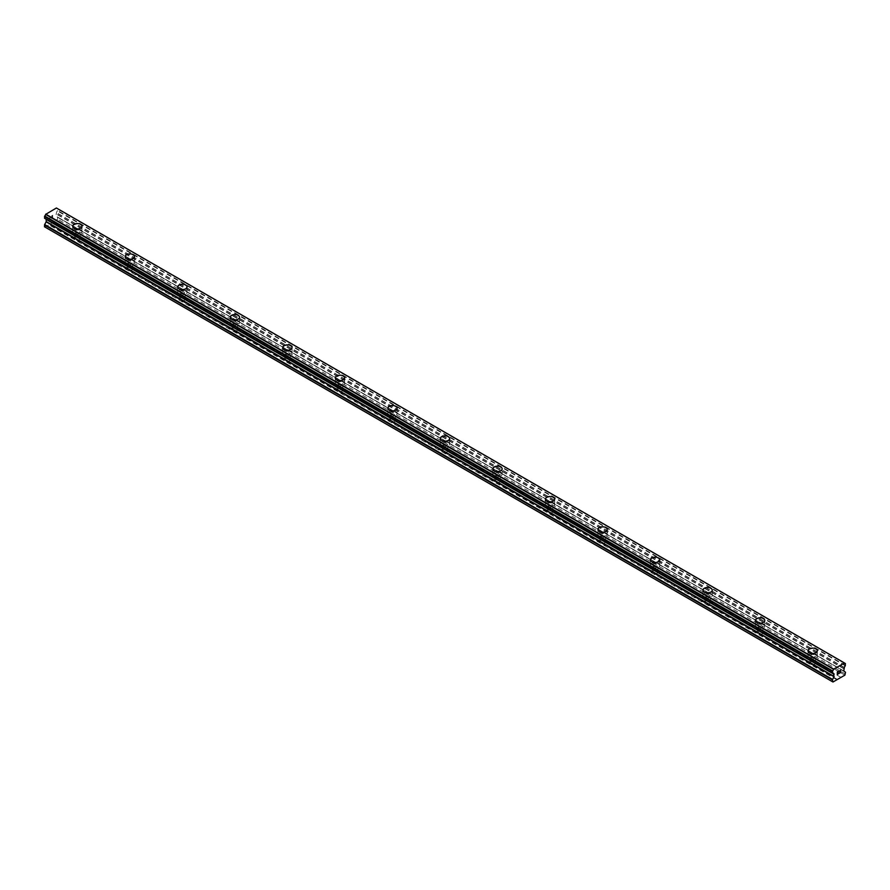 <?xml version="1.0" encoding="UTF-8"?>
<svg xmlns="http://www.w3.org/2000/svg" width="890" height="890" viewBox="0 0 890 890"><rect width="100%" height="100%" fill="white"/><g stroke="black" fill="none" stroke-linecap="round" stroke-linejoin="round"><path stroke-width="0.67" stroke-dasharray="4.45 3.34" d="M78.309 237.063A2.781 1.613 0 0 0 74.538 238.565A2.781 1.613 0 0 0 74.727 239.132L76.34 240.066A2.781 1.613 0 0 0 80.078 238.832A2.781 1.613 0 0 0 80.111 238.565A2.781 1.613 0 0 0 79.933 237.997L52.855 222.367L57.627 219.207L57.505 217.104L55.881 216.047L56.493 212.599A1.736 1.001 -60 0 1 57.427 210.952L57.427 208.694A1.736 1.001 -60 0 1 56.838 208.661A1.736 1.001 -60 0 1 56.493 208.115L844.287 662.872M75.361 232.724A2.781 1.613 0 0 0 78.398 233.069A2.781 1.613 0 0 0 80.111 231.589A2.781 1.613 0 0 0 79.299 230.454A2.781 1.613 0 0 0 76.262 230.098A2.781 1.613 0 0 0 74.538 231.589A2.781 1.613 0 0 0 75.361 232.724M81.969 226.238L81.969 226.238A4.639 2.681 180 0 1 79.11 228.719A4.639 2.681 180 0 1 74.048 228.14A4.639 2.681 180 0 1 72.691 226.238L72.691 226.227M130.83 267.378A2.781 1.613 0 0 0 127.07 268.891A2.781 1.613 0 0 0 127.248 269.459L128.872 270.393A2.781 1.613 0 0 0 132.599 269.158A2.781 1.613 0 0 0 132.643 268.891A2.781 1.613 0 0 0 132.454 268.324L79.933 237.997M127.882 263.051A2.781 1.613 0 0 0 130.919 263.396A2.781 1.613 0 0 0 132.643 261.916A2.781 1.613 0 0 0 131.82 260.77A2.781 1.613 0 0 0 128.783 260.425A2.781 1.613 0 0 0 127.07 261.916A2.781 1.613 0 0 0 127.882 263.051M134.49 256.565L134.49 256.565A4.639 2.681 180 0 1 131.631 259.046A4.639 2.681 180 0 1 126.569 258.456A4.639 2.681 180 0 1 125.212 256.565L125.212 256.554M183.362 297.705A2.781 1.613 0 0 0 179.591 299.207A2.781 1.613 0 0 0 179.769 299.774L181.393 300.72A2.781 1.613 0 0 0 185.12 299.474A2.781 1.613 0 0 0 185.165 299.207A2.781 1.613 0 0 0 184.987 298.639L132.454 268.324M180.403 293.377A2.781 1.613 0 0 0 183.44 293.722A2.781 1.613 0 0 0 185.165 292.243A2.781 1.613 0 0 0 184.341 291.097A2.781 1.613 0 0 0 181.315 290.752A2.781 1.613 0 0 0 179.591 292.243A2.781 1.613 0 0 0 180.403 293.377M187.022 286.892L187.022 286.88A4.639 2.681 180 0 1 187.022 286.892A4.639 2.681 180 0 1 184.152 289.361A4.639 2.681 180 0 1 179.09 288.783A4.639 2.681 180 0 1 177.733 286.892A4.639 2.681 180 0 1 177.733 286.88L177.733 286.892M235.883 328.032A2.781 1.613 0 0 0 232.112 329.534A2.781 1.613 0 0 0 232.29 330.101L233.914 331.047A2.781 1.613 0 0 0 237.652 329.801A2.781 1.613 0 0 0 237.686 329.534A2.781 1.613 0 0 0 237.508 328.966L184.987 298.639M232.935 323.704A2.781 1.613 0 0 0 235.972 324.049A2.781 1.613 0 0 0 237.686 322.558A2.781 1.613 0 0 0 236.874 321.424A2.781 1.613 0 0 0 233.836 321.079A2.781 1.613 0 0 0 232.112 322.558A2.781 1.613 0 0 0 232.935 323.704M239.543 317.218L239.543 317.207A4.639 2.681 180 0 1 239.543 317.218A4.639 2.681 180 0 1 236.673 319.688A4.639 2.681 180 0 1 231.623 319.109A4.639 2.681 180 0 1 230.254 317.218A4.639 2.681 180 0 1 230.254 317.207L230.254 317.207M288.405 358.358A2.781 1.613 0 0 0 284.644 359.86A2.781 1.613 0 0 0 284.822 360.428L286.447 361.362A2.781 1.613 0 0 0 290.173 360.127A2.781 1.613 0 0 0 290.207 359.86A2.781 1.613 0 0 0 290.029 359.293L237.508 328.966M285.456 354.02A2.781 1.613 0 0 0 288.493 354.376A2.781 1.613 0 0 0 290.207 352.885A2.781 1.613 0 0 0 289.395 351.75A2.781 1.613 0 0 0 286.357 351.405A2.781 1.613 0 0 0 284.644 352.885A2.781 1.613 0 0 0 285.456 354.02M292.065 347.545L292.065 347.534A4.639 2.681 180 0 1 292.065 347.545A4.639 2.681 180 0 1 289.205 350.015A4.639 2.681 180 0 1 284.144 349.436A4.639 2.681 180 0 1 282.786 347.545A4.639 2.681 180 0 1 282.786 347.534L282.786 347.534M340.937 388.685A2.781 1.613 0 0 0 337.165 390.187A2.781 1.613 0 0 0 337.343 390.755L338.968 391.689A2.781 1.613 0 0 0 342.695 390.454A2.781 1.613 0 0 0 342.739 390.187A2.781 1.613 0 0 0 342.561 389.62L290.029 359.293M337.978 384.347A2.781 1.613 0 0 0 341.015 384.703A2.781 1.613 0 0 0 342.739 383.212A2.781 1.613 0 0 0 341.916 382.077A2.781 1.613 0 0 0 338.89 381.721A2.781 1.613 0 0 0 337.165 383.212A2.781 1.613 0 0 0 337.978 384.347M344.597 377.861L344.597 377.861A4.639 2.681 180 0 1 341.727 380.341A4.639 2.681 180 0 1 336.665 379.763A4.639 2.681 180 0 1 335.308 377.861L335.308 377.849M393.458 419.012A2.781 1.613 0 0 0 389.686 420.514A2.781 1.613 0 0 0 389.865 421.081L391.489 422.016A2.781 1.613 0 0 0 395.227 420.781A2.781 1.613 0 0 0 395.26 420.514A2.781 1.613 0 0 0 395.082 419.947L342.561 389.62M390.51 414.673A2.781 1.613 0 0 0 393.547 415.018A2.781 1.613 0 0 0 395.26 413.539A2.781 1.613 0 0 0 394.448 412.404A2.781 1.613 0 0 0 391.411 412.048A2.781 1.613 0 0 0 389.686 413.539A2.781 1.613 0 0 0 390.51 414.673M397.118 408.187L397.118 408.187A4.639 2.681 180 0 1 394.248 410.668A4.639 2.681 180 0 1 389.197 410.09A4.639 2.681 180 0 1 387.829 408.187L387.829 408.176M445.979 449.328A2.781 1.613 0 0 0 442.219 450.841A2.781 1.613 0 0 0 442.397 451.408L444.021 452.343A2.781 1.613 0 0 0 447.748 451.097A2.781 1.613 0 0 0 447.781 450.841A2.781 1.613 0 0 0 447.603 450.273L395.082 419.947M443.031 445A2.781 1.613 0 0 0 446.068 445.345A2.781 1.613 0 0 0 447.781 443.865A2.781 1.613 0 0 0 446.969 442.719A2.781 1.613 0 0 0 443.932 442.375A2.781 1.613 0 0 0 442.219 443.865A2.781 1.613 0 0 0 443.031 445M449.639 438.514L449.639 438.514A4.639 2.681 180 0 1 446.78 440.995A4.639 2.681 180 0 1 441.718 440.405A4.639 2.681 180 0 1 440.361 438.514L440.361 438.503M498.511 479.654A2.781 1.613 0 0 0 494.74 481.156A2.781 1.613 0 0 0 494.918 481.724L496.542 482.669A2.781 1.613 0 0 0 500.269 481.423A2.781 1.613 0 0 0 500.314 481.156A2.781 1.613 0 0 0 500.136 480.589L447.603 450.273M495.552 475.327A2.781 1.613 0 0 0 498.589 475.672A2.781 1.613 0 0 0 500.314 474.181A2.781 1.613 0 0 0 499.49 473.046A2.781 1.613 0 0 0 496.453 472.701A2.781 1.613 0 0 0 494.74 474.181A2.781 1.613 0 0 0 495.552 475.327M502.171 468.841L502.171 468.83A4.639 2.681 180 0 1 502.171 468.841A4.639 2.681 180 0 1 499.301 471.311A4.639 2.681 180 0 1 494.239 470.732A4.639 2.681 180 0 1 492.882 468.841A4.639 2.681 180 0 1 492.882 468.83L492.882 468.841M551.032 509.981A2.781 1.613 0 0 0 547.261 511.483A2.781 1.613 0 0 0 547.439 512.05L549.063 512.985A2.781 1.613 0 0 0 552.801 511.75A2.781 1.613 0 0 0 552.835 511.483A2.781 1.613 0 0 0 552.657 510.916L500.136 480.589M548.084 505.654A2.781 1.613 0 0 0 551.11 505.998A2.781 1.613 0 0 0 552.835 504.508A2.781 1.613 0 0 0 552.023 503.373A2.781 1.613 0 0 0 548.985 503.028A2.781 1.613 0 0 0 547.261 504.508A2.781 1.613 0 0 0 548.084 505.654M554.692 499.168L554.692 499.157A4.639 2.681 180 0 1 554.692 499.168A4.639 2.681 180 0 1 551.822 501.637A4.639 2.681 180 0 1 546.772 501.059A4.639 2.681 180 0 1 545.403 499.168A4.639 2.681 180 0 1 545.403 499.157L545.403 499.157M603.553 540.308A2.781 1.613 0 0 0 599.793 541.81A2.781 1.613 0 0 0 599.971 542.377L601.596 543.312A2.781 1.613 0 0 0 605.322 542.077A2.781 1.613 0 0 0 605.356 541.81A2.781 1.613 0 0 0 605.178 541.242L552.657 510.916M600.605 535.969A2.781 1.613 0 0 0 603.643 536.325A2.781 1.613 0 0 0 605.356 534.834A2.781 1.613 0 0 0 604.544 533.7A2.781 1.613 0 0 0 601.506 533.355A2.781 1.613 0 0 0 599.793 534.834A2.781 1.613 0 0 0 600.605 535.969M607.214 529.483L607.214 529.483A4.639 2.681 180 0 1 604.355 531.964A4.639 2.681 180 0 1 599.293 531.386A4.639 2.681 180 0 1 597.935 529.483L597.935 529.483M656.086 570.635A2.781 1.613 0 0 0 652.314 572.136A2.781 1.613 0 0 0 652.492 572.704L654.117 573.638A2.781 1.613 0 0 0 657.844 572.404A2.781 1.613 0 0 0 657.888 572.136A2.781 1.613 0 0 0 657.71 571.569L605.178 541.242M653.127 566.296A2.781 1.613 0 0 0 656.164 566.641A2.781 1.613 0 0 0 657.888 565.161A2.781 1.613 0 0 0 657.065 564.026A2.781 1.613 0 0 0 654.028 563.67A2.781 1.613 0 0 0 652.314 565.161A2.781 1.613 0 0 0 653.127 566.296M659.746 559.81L659.746 559.81A4.639 2.681 180 0 1 656.876 562.291A4.639 2.681 180 0 1 651.814 561.712A4.639 2.681 180 0 1 650.457 559.81L650.457 559.799M708.607 600.95A2.781 1.613 0 0 0 704.835 602.463A2.781 1.613 0 0 0 705.014 603.031L706.638 603.965A2.781 1.613 0 0 0 710.376 602.73A2.781 1.613 0 0 0 710.409 602.463A2.781 1.613 0 0 0 710.231 601.896L657.71 571.569M705.659 596.623A2.781 1.613 0 0 0 708.685 596.968A2.781 1.613 0 0 0 710.409 595.488A2.781 1.613 0 0 0 709.597 594.353A2.781 1.613 0 0 0 706.56 593.997A2.781 1.613 0 0 0 704.835 595.488A2.781 1.613 0 0 0 705.659 596.623M712.267 590.137L712.267 590.137A4.639 2.681 180 0 1 709.397 592.618A4.639 2.681 180 0 1 704.335 592.028A4.639 2.681 180 0 1 702.978 590.137L702.978 590.126M761.128 631.277A2.781 1.613 0 0 0 757.357 632.79A2.781 1.613 0 0 0 757.546 633.357L759.17 634.292A2.781 1.613 0 0 0 762.897 633.046A2.781 1.613 0 0 0 762.93 632.79A2.781 1.613 0 0 0 762.752 632.223L710.231 601.896M758.18 626.949A2.781 1.613 0 0 0 761.217 627.294A2.781 1.613 0 0 0 762.93 625.815A2.781 1.613 0 0 0 762.118 624.669A2.781 1.613 0 0 0 759.081 624.324A2.781 1.613 0 0 0 757.357 625.815A2.781 1.613 0 0 0 758.18 626.949M764.788 620.464L764.788 620.452A4.639 2.681 180 0 1 764.788 620.464A4.639 2.681 180 0 1 761.929 622.944A4.639 2.681 180 0 1 756.867 622.355A4.639 2.681 180 0 1 755.51 620.464A4.639 2.681 180 0 1 755.51 620.452L755.51 620.452M810.701 664.452L811.691 664.619A2.781 1.613 0 0 0 815.418 663.373A2.781 1.613 0 0 0 815.462 663.106A2.781 1.613 0 0 0 815.273 662.538L813.66 661.604A2.781 1.613 0 0 0 809.889 663.106A2.781 1.613 0 0 0 810.067 663.673L810.701 664.452M810.701 657.276A2.781 1.613 0 0 0 813.738 657.621A2.781 1.613 0 0 0 815.462 656.13A2.781 1.613 0 0 0 814.639 654.995A2.781 1.613 0 0 0 811.602 654.651A2.781 1.613 0 0 0 809.889 656.13A2.781 1.613 0 0 0 810.701 657.276M817.309 650.79L817.309 650.779A4.639 2.681 180 0 1 817.309 650.79A4.639 2.681 180 0 1 814.45 653.26A4.639 2.681 180 0 1 809.388 652.681A4.639 2.681 180 0 1 808.031 650.79A4.639 2.681 180 0 1 808.031 650.779L808.031 650.79M809.388 658.033A4.639 2.681 0 0 0 814.45 658.611A4.639 2.681 0 0 0 817.309 656.13A4.639 2.681 0 0 0 815.952 654.239A4.639 2.681 0 0 0 810.89 653.66A4.639 2.681 0 0 0 808.031 656.13A4.639 2.681 0 0 0 809.388 658.033M809.388 653.193A4.639 2.681 0 0 0 814.45 653.772A4.639 2.681 0 0 0 817.309 651.291A4.639 2.681 0 0 0 815.952 649.4A4.639 2.681 0 0 0 810.89 648.821A4.639 2.681 0 0 0 808.031 651.291A4.639 2.681 0 0 0 809.388 653.193M756.867 627.706A4.639 2.681 0 0 0 761.929 628.284A4.639 2.681 0 0 0 764.788 625.815A4.639 2.681 0 0 0 763.431 623.912A4.639 2.681 0 0 0 758.369 623.334A4.639 2.681 0 0 0 755.51 625.815A4.639 2.681 0 0 0 756.867 627.706M756.867 622.866A4.639 2.681 0 0 0 761.929 623.445A4.639 2.681 0 0 0 764.788 620.964A4.639 2.681 0 0 0 763.431 619.073A4.639 2.681 0 0 0 758.369 618.494A4.639 2.681 0 0 0 755.51 620.964A4.639 2.681 0 0 0 756.867 622.866M704.335 597.379A4.639 2.681 0 0 0 709.397 597.958A4.639 2.681 0 0 0 712.267 595.488A4.639 2.681 0 0 0 710.91 593.585A4.639 2.681 0 0 0 705.848 593.007A4.639 2.681 0 0 0 702.978 595.488A4.639 2.681 0 0 0 704.335 597.379M704.335 592.54A4.639 2.681 0 0 0 709.397 593.118A4.639 2.681 0 0 0 712.267 590.649A4.639 2.681 0 0 0 710.91 588.746A4.639 2.681 0 0 0 705.848 588.168A4.639 2.681 0 0 0 702.978 590.649A4.639 2.681 0 0 0 704.335 592.54M651.814 567.052A4.639 2.681 0 0 0 656.876 567.642A4.639 2.681 0 0 0 659.746 565.161A4.639 2.681 0 0 0 658.377 563.27A4.639 2.681 0 0 0 653.327 562.68A4.639 2.681 0 0 0 650.457 565.161A4.639 2.681 0 0 0 651.814 567.052M651.814 562.213A4.639 2.681 0 0 0 656.876 562.792A4.639 2.681 0 0 0 659.746 560.322A4.639 2.681 0 0 0 658.377 558.419A4.639 2.681 0 0 0 653.327 557.841A4.639 2.681 0 0 0 650.457 560.322A4.639 2.681 0 0 0 651.814 562.213M599.293 536.726A4.639 2.681 0 0 0 604.355 537.315A4.639 2.681 0 0 0 607.214 534.834A4.639 2.681 0 0 0 605.856 532.943A4.639 2.681 0 0 0 600.794 532.365A4.639 2.681 0 0 0 597.935 534.834A4.639 2.681 0 0 0 599.293 536.726M599.293 531.886A4.639 2.681 0 0 0 604.355 532.465A4.639 2.681 0 0 0 607.214 529.995A4.639 2.681 0 0 0 605.856 528.104A4.639 2.681 0 0 0 600.794 527.514A4.639 2.681 0 0 0 597.935 529.995A4.639 2.681 0 0 0 599.293 531.886M546.772 506.41A4.639 2.681 0 0 0 551.822 506.989A4.639 2.681 0 0 0 554.692 504.508A4.639 2.681 0 0 0 553.335 502.616A4.639 2.681 0 0 0 548.273 502.038A4.639 2.681 0 0 0 545.403 504.508A4.639 2.681 0 0 0 546.772 506.41M546.772 501.56A4.639 2.681 0 0 0 551.822 502.149A4.639 2.681 0 0 0 554.692 499.668A4.639 2.681 0 0 0 553.335 497.777A4.639 2.681 0 0 0 548.273 497.187A4.639 2.681 0 0 0 545.403 499.668A4.639 2.681 0 0 0 546.772 501.56M494.239 476.083A4.639 2.681 0 0 0 499.301 476.662A4.639 2.681 0 0 0 502.171 474.181A4.639 2.681 0 0 0 500.803 472.29A4.639 2.681 0 0 0 495.752 471.711A4.639 2.681 0 0 0 492.882 474.181A4.639 2.681 0 0 0 494.239 476.083M494.239 471.244A4.639 2.681 0 0 0 499.301 471.822A4.639 2.681 0 0 0 502.171 469.341A4.639 2.681 0 0 0 500.803 467.45A4.639 2.681 0 0 0 495.752 466.872A4.639 2.681 0 0 0 492.882 469.341A4.639 2.681 0 0 0 494.239 471.244M441.718 445.757A4.639 2.681 0 0 0 446.78 446.335A4.639 2.681 0 0 0 449.639 443.865A4.639 2.681 0 0 0 448.282 441.963A4.639 2.681 0 0 0 443.22 441.384A4.639 2.681 0 0 0 440.361 443.865A4.639 2.681 0 0 0 441.718 445.757M441.718 440.917A4.639 2.681 0 0 0 446.78 441.496A4.639 2.681 0 0 0 449.639 439.015A4.639 2.681 0 0 0 448.282 437.124A4.639 2.681 0 0 0 443.22 436.545A4.639 2.681 0 0 0 440.361 439.015A4.639 2.681 0 0 0 441.718 440.917M389.197 415.43A4.639 2.681 0 0 0 394.248 416.008A4.639 2.681 0 0 0 397.118 413.539A4.639 2.681 0 0 0 395.761 411.636A4.639 2.681 0 0 0 390.699 411.058A4.639 2.681 0 0 0 387.829 413.539A4.639 2.681 0 0 0 389.197 415.43M389.197 410.59A4.639 2.681 0 0 0 394.248 411.169A4.639 2.681 0 0 0 397.118 408.699A4.639 2.681 0 0 0 395.761 406.797A4.639 2.681 0 0 0 390.699 406.218A4.639 2.681 0 0 0 387.829 408.699A4.639 2.681 0 0 0 389.197 410.59M336.665 385.103A4.639 2.681 0 0 0 341.727 385.693A4.639 2.681 0 0 0 344.597 383.212A4.639 2.681 0 0 0 343.228 381.32A4.639 2.681 0 0 0 338.178 380.731A4.639 2.681 0 0 0 335.308 383.212A4.639 2.681 0 0 0 336.665 385.103M336.665 380.264A4.639 2.681 0 0 0 341.727 380.842A4.639 2.681 0 0 0 344.597 378.372A4.639 2.681 0 0 0 343.228 376.47A4.639 2.681 0 0 0 338.178 375.892A4.639 2.681 0 0 0 335.308 378.372A4.639 2.681 0 0 0 336.665 380.264M284.144 354.787A4.639 2.681 0 0 0 289.205 355.366A4.639 2.681 0 0 0 292.065 352.885A4.639 2.681 0 0 0 290.707 350.994A4.639 2.681 0 0 0 285.646 350.415A4.639 2.681 0 0 0 282.786 352.885A4.639 2.681 0 0 0 284.144 354.787M284.144 349.937A4.639 2.681 0 0 0 289.205 350.526A4.639 2.681 0 0 0 292.065 348.046A4.639 2.681 0 0 0 290.707 346.154A4.639 2.681 0 0 0 285.646 345.565A4.639 2.681 0 0 0 282.786 348.046A4.639 2.681 0 0 0 284.144 349.937M231.623 324.461A4.639 2.681 0 0 0 236.673 325.039A4.639 2.681 0 0 0 239.543 322.558A4.639 2.681 0 0 0 238.186 320.667A4.639 2.681 0 0 0 233.124 320.089A4.639 2.681 0 0 0 230.254 322.558A4.639 2.681 0 0 0 231.623 324.461M231.623 319.61A4.639 2.681 0 0 0 236.673 320.2A4.639 2.681 0 0 0 239.543 317.719A4.639 2.681 0 0 0 238.186 315.828A4.639 2.681 0 0 0 233.124 315.249A4.639 2.681 0 0 0 230.254 317.719A4.639 2.681 0 0 0 231.623 319.61M179.09 294.134A4.639 2.681 0 0 0 184.152 294.712A4.639 2.681 0 0 0 187.022 292.243A4.639 2.681 0 0 0 185.665 290.34A4.639 2.681 0 0 0 180.603 289.762A4.639 2.681 0 0 0 177.733 292.243A4.639 2.681 0 0 0 179.09 294.134M179.09 289.295A4.639 2.681 0 0 0 184.152 289.873A4.639 2.681 0 0 0 187.022 287.392A4.639 2.681 0 0 0 185.665 285.501A4.639 2.681 0 0 0 180.603 284.922A4.639 2.681 0 0 0 177.733 287.392A4.639 2.681 0 0 0 179.09 289.295M126.569 263.807A4.639 2.681 0 0 0 131.631 264.386A4.639 2.681 0 0 0 134.49 261.916A4.639 2.681 0 0 0 133.133 260.014A4.639 2.681 0 0 0 128.071 259.435A4.639 2.681 0 0 0 125.212 261.916A4.639 2.681 0 0 0 126.569 263.807M126.569 258.968A4.639 2.681 0 0 0 131.631 259.546A4.639 2.681 0 0 0 134.49 257.065A4.639 2.681 0 0 0 133.133 255.174A4.639 2.681 0 0 0 128.071 254.596A4.639 2.681 0 0 0 125.212 257.065A4.639 2.681 0 0 0 126.569 258.968M74.048 233.48A4.639 2.681 0 0 0 79.11 234.059A4.639 2.681 0 0 0 81.969 231.589A4.639 2.681 0 0 0 80.612 229.698A4.639 2.681 0 0 0 75.55 229.108A4.639 2.681 0 0 0 72.691 231.589A4.639 2.681 0 0 0 74.048 233.48M74.048 228.641A4.639 2.681 0 0 0 79.11 229.22A4.639 2.681 0 0 0 81.969 226.75A4.639 2.681 0 0 0 80.612 224.847A4.639 2.681 0 0 0 75.55 224.269A4.639 2.681 0 0 0 72.691 226.75A4.639 2.681 0 0 0 74.048 228.641M838.569 671.227L837.323 671.95L837.323 674.431M839.426 671.36L840.472 670.259M840.527 670.593L839.303 673.285M52.532 215.469L52.532 216.459L52.532 215.469L51.431 216.114L52.532 215.469M52.532 216.459L51.931 216.804L52.532 216.459M51.931 216.971L52.532 216.626L51.931 216.971M52.532 216.626L52.532 217.616L52.532 216.626M52.532 217.616L51.431 218.25L52.532 217.616M51.431 218.417L52.677 217.705L52.677 215.224L51.431 215.947L52.677 215.224L52.677 217.705L51.431 218.417M49.896 216.826L49.896 219.307L49.907 216.826M49.896 219.307L50.04 217.06L49.907 219.307M44.5 226.783L45.112 227.139L52.855 222.367M44.7 218.295A1.736 1.001 -60 0 1 45.301 218.328A1.736 1.001 -60 0 1 45.635 218.873L45.646 218.895M813.66 661.604L762.752 632.223M840.994 677.39L53.122 222.511M840.727 677.234L815.273 662.538M810.067 663.673L759.17 634.292M757.546 633.357L706.638 603.965M705.014 603.031L654.117 573.638M652.492 572.704L601.596 543.312M599.971 542.377L549.063 512.985M547.439 512.05L496.542 482.669M494.918 481.724L444.021 452.343M442.397 451.408L391.489 422.016M389.865 421.081L338.968 391.689M337.343 390.755L286.447 361.362M284.822 360.428L233.914 331.047M232.29 330.101L181.393 300.72M179.769 299.774L128.872 270.393M127.248 269.459L76.34 240.066M74.727 239.132L49.273 224.436M844.888 675.143L57.016 220.264M845.5 674.075L57.627 219.207M845.366 671.983L57.505 217.104M843.831 671.093L55.959 216.214L843.831 671.093M832.984 682.007L45.112 227.139M836.878 679.76L49.006 224.892M837.145 679.304L811.691 664.619M845.5 672.261L57.627 217.394M843.753 670.915L55.881 216.047M843.753 668.735L55.881 213.867M843.831 668.479L55.959 213.611M844.287 667.667L56.426 212.799M844.365 667.467L56.493 212.599M845.3 665.82L57.427 210.952M845.5 665.409L57.627 210.53M845.5 663.74L57.627 208.872M844.376 663.039L57.427 208.694M844.365 662.994L56.493 208.115M832.517 673.174L45.635 218.873M80.111 238.565L80.111 231.589M132.643 268.891L132.643 261.916M185.165 299.207L185.165 292.243M237.686 329.534L237.686 322.558M290.207 359.86L290.207 352.885M342.739 390.187L342.739 383.212M395.26 420.514L395.26 413.539M447.781 450.841L447.781 443.865M500.314 481.156L500.314 474.181M552.835 511.483L552.835 504.508M605.356 541.81L605.356 534.834M657.888 572.136L657.888 565.161M710.409 602.463L710.409 595.488M762.93 632.79L762.93 625.815M815.462 663.106L815.462 656.13M817.309 656.13L817.309 651.291M764.788 625.815L764.788 620.964M712.267 595.488L712.267 590.649M659.746 565.161L659.746 560.322M607.214 534.834L607.214 529.995M554.692 504.508L554.692 499.668M502.171 474.181L502.171 469.341M449.639 443.865L449.639 439.015M397.118 413.539L397.118 408.699M344.597 383.212L344.597 378.372M292.065 352.885L292.065 348.046M239.543 322.558L239.543 317.719M187.022 292.243L187.022 287.392M134.49 261.916L134.49 257.065M81.969 231.589L81.969 226.75M72.691 231.589L72.691 226.75M125.212 261.916L125.212 257.065M177.733 292.243L177.733 287.392M230.254 322.558L230.254 317.719M282.786 352.885L282.786 348.046M335.308 383.212L335.308 378.372M387.829 413.539L387.829 408.699M440.361 443.865L440.361 439.015M492.882 474.181L492.882 469.341M545.403 504.508L545.403 499.668M597.935 534.834L597.935 529.995M650.457 565.161L650.457 560.322M702.978 595.488L702.978 590.649M755.51 625.815L755.51 620.964M808.031 656.13L808.031 651.291M809.889 663.106L809.889 656.13M757.357 632.79L757.357 625.815M704.835 602.463L704.835 595.488M652.314 572.136L652.314 565.161M599.793 541.81L599.793 534.834M547.261 511.483L547.261 504.508M494.74 481.156L494.74 474.181M442.219 450.841L442.219 443.865M389.686 420.514L389.686 413.539M337.165 390.187L337.165 383.212M284.644 359.86L284.644 352.885M232.112 329.534L232.112 322.558M179.591 299.207L179.591 292.243M127.07 268.891L127.07 261.916M74.538 238.565L74.538 231.589M844.354 662.961L57.55 208.705M844.699 663.528L56.838 208.661M833.162 673.196L45.301 218.328"/><path stroke-width="1.33" d="M72.691 226.227A4.639 2.681 180 0 1 75.55 223.757A4.639 2.681 180 0 1 80.612 224.336A4.639 2.681 180 0 1 81.969 226.238A4.639 2.681 180 0 1 79.11 228.708A4.639 2.681 180 0 1 74.048 228.129A4.639 2.681 180 0 1 72.691 226.227A4.639 2.681 180 0 1 75.55 223.768A4.639 2.681 180 0 1 80.612 224.347A4.639 2.681 180 0 1 81.969 226.227M125.212 256.554A4.639 2.681 180 0 1 128.071 254.084A4.639 2.681 180 0 1 133.133 254.662A4.639 2.681 180 0 1 134.49 256.565A4.639 2.681 180 0 1 131.631 259.035A4.639 2.681 180 0 1 126.569 258.445A4.639 2.681 180 0 1 125.212 256.554A4.639 2.681 180 0 1 128.082 254.084A4.639 2.681 180 0 1 133.133 254.673A4.639 2.681 180 0 1 134.49 256.554M177.733 286.88A4.639 2.681 180 0 1 180.603 284.399A4.639 2.681 180 0 1 185.665 284.989A4.639 2.681 180 0 1 187.022 286.88A4.639 2.681 180 0 1 184.152 289.361A4.639 2.681 180 0 1 179.09 288.772A4.639 2.681 180 0 1 177.733 286.88A4.639 2.681 180 0 1 180.603 284.411A4.639 2.681 180 0 1 185.665 284.989A4.639 2.681 180 0 1 187.022 286.88M238.186 315.316A4.639 2.681 180 0 1 239.543 317.207A4.639 2.681 180 0 1 236.673 319.677A4.639 2.681 180 0 1 231.623 319.098A4.639 2.681 180 0 1 230.254 317.207A4.639 2.681 180 0 1 233.124 314.737A4.639 2.681 180 0 1 238.186 315.316M230.254 317.207A4.639 2.681 180 0 1 233.124 314.726A4.639 2.681 180 0 1 238.186 315.305A4.639 2.681 180 0 1 239.543 317.207M282.786 347.534A4.639 2.681 180 0 1 285.646 345.053A4.639 2.681 180 0 1 290.707 345.632A4.639 2.681 180 0 1 292.065 347.534A4.639 2.681 180 0 1 289.205 350.004A4.639 2.681 180 0 1 284.144 349.425A4.639 2.681 180 0 1 282.786 347.534A4.639 2.681 180 0 1 285.657 345.064A4.639 2.681 180 0 1 290.707 345.643A4.639 2.681 180 0 1 292.065 347.534M335.308 377.849A4.639 2.681 180 0 1 338.178 375.38A4.639 2.681 180 0 1 343.228 375.958A4.639 2.681 180 0 1 344.597 377.861A4.639 2.681 180 0 1 341.727 380.33A4.639 2.681 180 0 1 336.665 379.752A4.639 2.681 180 0 1 335.308 377.849A4.639 2.681 180 0 1 338.178 375.391A4.639 2.681 180 0 1 343.228 375.969A4.639 2.681 180 0 1 344.597 377.849M387.829 408.176A4.639 2.681 180 0 1 390.699 405.707A4.639 2.681 180 0 1 395.761 406.285A4.639 2.681 180 0 1 397.118 408.187A4.639 2.681 180 0 1 394.248 410.657A4.639 2.681 180 0 1 389.197 410.079A4.639 2.681 180 0 1 387.829 408.176A4.639 2.681 180 0 1 390.699 405.707A4.639 2.681 180 0 1 395.761 406.296A4.639 2.681 180 0 1 397.118 408.176M440.361 438.503A4.639 2.681 180 0 1 443.22 436.022A4.639 2.681 180 0 1 448.282 436.612A4.639 2.681 180 0 1 449.639 438.514A4.639 2.681 180 0 1 446.78 440.984A4.639 2.681 180 0 1 441.718 440.394A4.639 2.681 180 0 1 440.361 438.503A4.639 2.681 180 0 1 443.231 436.033A4.639 2.681 180 0 1 448.282 436.623A4.639 2.681 180 0 1 449.639 438.503M492.882 468.83A4.639 2.681 180 0 1 495.752 466.349A4.639 2.681 180 0 1 500.803 466.939A4.639 2.681 180 0 1 502.171 468.83A4.639 2.681 180 0 1 499.301 471.3A4.639 2.681 180 0 1 494.239 470.721A4.639 2.681 180 0 1 492.882 468.83A4.639 2.681 180 0 1 495.752 466.36A4.639 2.681 180 0 1 500.803 466.939A4.639 2.681 180 0 1 502.171 468.83M553.335 497.265A4.639 2.681 180 0 1 554.692 499.157A4.639 2.681 180 0 1 551.822 501.626A4.639 2.681 180 0 1 546.772 501.048A4.639 2.681 180 0 1 545.403 499.157A4.639 2.681 180 0 1 548.273 496.687A4.639 2.681 180 0 1 553.335 497.265M545.403 499.157A4.639 2.681 180 0 1 548.273 496.676A4.639 2.681 180 0 1 553.335 497.254A4.639 2.681 180 0 1 554.692 499.157M597.935 529.483A4.639 2.681 180 0 1 600.794 527.002A4.639 2.681 180 0 1 605.856 527.581A4.639 2.681 180 0 1 607.214 529.483A4.639 2.681 180 0 1 604.355 531.953A4.639 2.681 180 0 1 599.293 531.375A4.639 2.681 180 0 1 597.935 529.483A4.639 2.681 180 0 1 600.806 527.014A4.639 2.681 180 0 1 605.856 527.592A4.639 2.681 180 0 1 607.214 529.483M650.457 559.799A4.639 2.681 180 0 1 653.327 557.329A4.639 2.681 180 0 1 658.377 557.908A4.639 2.681 180 0 1 659.746 559.81A4.639 2.681 180 0 1 656.876 562.28A4.639 2.681 180 0 1 651.814 561.701A4.639 2.681 180 0 1 650.457 559.799A4.639 2.681 180 0 1 653.327 557.34A4.639 2.681 180 0 1 658.377 557.919A4.639 2.681 180 0 1 659.746 559.799M702.978 590.126A4.639 2.681 180 0 1 705.848 587.656A4.639 2.681 180 0 1 710.91 588.234A4.639 2.681 180 0 1 712.267 590.137A4.639 2.681 180 0 1 709.397 592.606A4.639 2.681 180 0 1 704.335 592.028A4.639 2.681 180 0 1 702.978 590.126A4.639 2.681 180 0 1 705.848 587.656A4.639 2.681 180 0 1 710.91 588.245A4.639 2.681 180 0 1 712.267 590.126M755.51 620.452A4.639 2.681 180 0 1 758.369 617.971A4.639 2.681 180 0 1 763.431 618.561A4.639 2.681 180 0 1 764.788 620.452A4.639 2.681 180 0 1 761.929 622.933A4.639 2.681 180 0 1 756.867 622.344A4.639 2.681 180 0 1 755.51 620.452A4.639 2.681 180 0 1 758.38 617.983A4.639 2.681 180 0 1 763.431 618.572A4.639 2.681 180 0 1 764.788 620.452M808.031 650.779A4.639 2.681 180 0 1 810.89 648.298A4.639 2.681 180 0 1 815.952 648.877A4.639 2.681 180 0 1 817.309 650.779A4.639 2.681 180 0 1 814.45 653.249A4.639 2.681 180 0 1 809.388 652.67A4.639 2.681 180 0 1 808.031 650.779A4.639 2.681 180 0 1 810.901 648.309A4.639 2.681 180 0 1 815.952 648.888A4.639 2.681 180 0 1 817.309 650.779M837.468 672.028L837.468 673.018L838.569 671.394L837.468 672.028M837.468 673.018L838.069 672.673L837.468 673.018M838.069 672.84L837.468 673.185L838.069 672.84M837.468 673.185L837.468 674.175L837.468 673.185M837.468 674.175L838.569 673.541L837.468 674.175M837.323 674.42L838.569 673.708L837.323 674.431L837.323 671.95L838.569 671.227M839.582 671.149L840.572 670.315M840.572 671.038L840.271 671.683L840.572 671.038M840.271 671.683L839.604 672.951L840.271 671.683M839.604 672.951L840.772 672.273L839.604 672.94M839.303 673.285L840.772 672.428L839.303 673.285L840.527 670.815L839.671 670.871L840.527 670.593M834.041 676.734L833.507 673.741A1.736 1.001 -60 0 0 833.162 673.196A1.736 1.001 -60 0 0 832.573 673.163L832.573 670.915A1.736 1.001 -60 0 0 833.507 669.258L844.365 662.994A1.736 1.001 -60 0 0 844.699 663.528A1.736 1.001 -60 0 0 845.3 663.573L845.3 665.82A1.736 1.001 -60 0 0 844.365 667.467L843.753 670.915L845.5 672.261L844.888 675.143L832.984 682.007L832.373 679.849L834.041 676.734L46.169 221.866L44.633 224.547L44.5 226.783L832.373 681.662M46.169 219.252L834.041 674.131L46.169 219.252L46.169 221.866M45.646 218.895L833.574 673.864M844.265 662.861L56.404 207.993L45.635 214.39A1.736 1.001 -60 0 1 44.7 216.036L44.578 218.284L832.373 673.051M833.596 669.024L45.735 214.145M845.3 663.573L844.376 663.039M833.574 669.058L45.713 214.19M833.507 669.258L45.635 214.39M832.573 670.915L44.7 216.036M832.373 671.327L44.5 216.459M832.373 672.985L44.5 218.117M833.507 673.741L832.517 673.174M834.119 674.297L46.247 219.43M834.119 676.478L46.247 221.61M832.495 679.415L44.633 224.547M832.373 679.849L44.5 224.97M845.422 663.573L844.354 662.961M832.45 673.152L44.578 218.284"/></g></svg>
